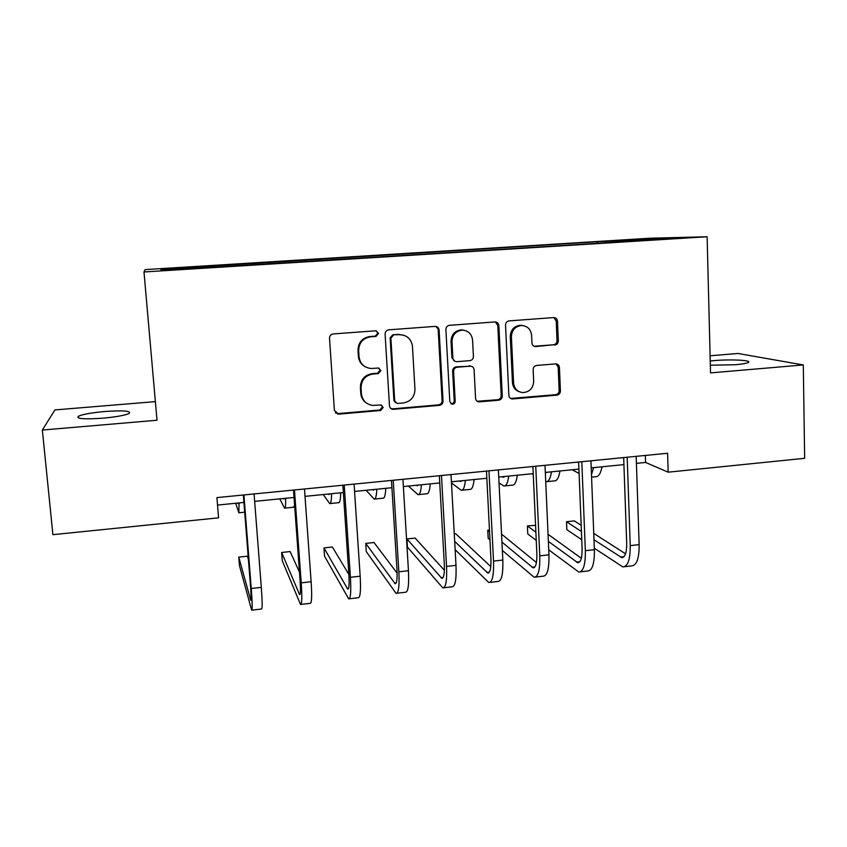 <?xml version="1.0" encoding="UTF-8"?>
<svg xmlns="http://www.w3.org/2000/svg" width="847" height="847" viewBox="0 0 847 847"><rect width="100%" height="100%" fill="white"/><g stroke="black" fill="none" stroke-linecap="round" stroke-linejoin="round"><path stroke-width="1.27" d="M378.598 333.4L375.761 330.785L333.263 333.94C330.849 334.364 329.599 335.814 329.515 338.292L334.406 410.509L338.652 414.141L380.621 410.488L383.193 407.481L380.716 404.951L372.796 405.427C366.169 404.39 362.389 400.515 361.436 393.802L361.055 387.831C361.33 380.038 365.269 375.443 372.892 374.046L378.313 373.612L380.906 370.594L378.249 368.022L371.24 368.498C364.178 367.736 360.113 363.787 359.043 356.672L358.662 350.647C358.927 342.791 362.897 338.186 370.552 336.831L375.994 336.418L378.598 333.4M365.205 366.772C361.118 364.528 358.842 361.034 358.376 356.322L357.995 350.33C358.26 342.495 362.209 337.9 369.843 336.545L375.274 336.143L377.857 333.136L376.396 330.838M335.412 412.881L338.048 413.601L379.89 409.969L382.452 406.973L381.626 405.184M366.253 402.907C362.961 400.599 361.129 397.402 360.769 393.336L360.388 387.386C360.653 379.615 364.591 375.041 372.182 373.643L377.593 373.209L380.165 370.203L379.064 368.159M710.337 365.216L735.387 364.729C742.745 364.072 747.118 363.278 748.504 362.336C751.776 360.187 730.294 359.16 714.296 360.6L710.231 361.002M104.89 411.504C91.624 412.711 82.784 414.299 78.348 416.269C75.923 418.799 84.075 419.434 102.836 418.196C116.272 416.936 125.07 415.337 129.22 413.41C131.359 410.901 123.26 410.266 104.89 411.504M626.685 239.796L642.534 239.066L626.685 239.796M554.753 345.078C557.008 344.665 558.194 343.268 558.321 340.896L557.495 321.214C557.188 318.917 555.928 317.699 553.716 317.572L509.132 320.886C506.845 321.288 505.648 322.696 505.532 325.1L508.888 395.433C509.153 397.518 510.286 398.704 512.308 398.979L556.881 395.147C559.115 394.713 560.291 393.326 560.418 390.975L559.433 367.46C559.168 365.29 557.982 364.094 555.897 363.882L536.712 365.438C534.457 365.862 533.261 367.249 533.144 369.631L533.674 381.351C533.165 388.328 529.555 392.066 522.811 392.585C517.379 391.865 514.298 388.688 513.589 383.045L511.408 336.788C511.779 330.171 515.124 326.413 521.445 325.502C527.385 325.883 530.773 329.123 531.598 335.243L531.948 342.961C532.234 345.184 533.462 346.391 535.611 346.571L553.493 344.782C555.738 344.369 556.924 342.982 557.04 340.61L556.214 320.992L553.8 317.572M710.527 372.892L803.305 364.951L804.65 458.312L668.167 472.181L667.595 453.261L216.917 497.602L218.568 517.835L52.906 534.669L42.35 430.043L157.013 420.239L143.99 271.972L707.129 236.747L710.527 372.892M439.106 330.076C438.767 327.747 437.444 326.519 435.146 326.381L388.794 329.822C386.412 330.235 385.184 331.675 385.089 334.12L389.482 405.745C389.768 407.82 390.933 409.027 392.976 409.355L439.402 405.364C441.721 404.93 442.939 403.511 443.034 401.118L439.106 330.076L435.803 326.413M449.545 325.312L494.997 321.934C497.263 322.072 498.544 323.289 498.872 325.608L502.292 395.994C502.176 398.365 500.979 399.773 498.703 400.208L479.01 401.88C476.977 401.584 475.834 400.398 475.569 398.312L474.098 369.779C473.801 367.587 472.584 366.38 470.434 366.148L457.221 367.206C454.903 367.63 453.696 369.048 453.59 371.452L455.199 401.245C455.061 403.119 454.087 404.114 452.245 404.22L449.821 401.711L445.893 329.568C445.998 327.143 447.216 325.724 449.545 325.312M172.301 268.425L192.46 267.038L172.301 268.425M143.99 271.972L145.144 269.611L649.893 238.219L707.129 236.747M161.872 270.129L160.845 269.251L161.184 270.172L218.6 266.985L626.388 241.501M160.845 269.251L214.312 265.916L214.429 266.847M597.558 243.301L597.495 241.723L214.312 265.916M597.495 241.723L674.911 238.102L626.515 241.12M155.372 401.626L54.917 409.927L42.35 430.043M803.305 364.951L737.949 353.474L710.104 355.772M636.415 463.373L645.583 462.451L668.167 472.181M217.52 505.077L243.925 502.44M254.651 501.371L294.036 497.454M305.005 496.363L343.353 492.541M354.575 491.429L391.917 487.713M403.373 486.57L439.741 482.949M451.419 481.784L486.834 478.259M498.724 477.073L533.229 473.642M545.32 472.435L578.914 469.09M591.206 467.872L623.932 464.611M645.35 455.442L645.583 462.451M605.796 242.782L605.319 241.564M651.724 238.674L651.29 239.574M390.816 408.455L392.86 408.836L438.492 404.877C440.8 404.432 442.007 403.024 442.113 400.642L438.195 329.822M393.474 335.105L390.88 338.122L394.691 400.927L397.169 403.458L403.257 402.971C410.763 401.563 414.659 396.999 414.966 389.292L412.468 346.497C411.367 339.096 407.132 335.147 399.773 334.65L392.69 334.83L390.118 337.837L390.88 338.122M395.57 402.78L393.919 400.451L390.118 337.837M403.627 335.158L399.17 334.681M392.69 334.83L398.376 334.406M477.21 401.266L497.613 399.731C499.878 399.297 501.075 397.899 501.191 395.538L497.771 325.364L495.336 321.934M471.112 366.222L456.247 366.836C453.939 367.259 452.732 368.667 452.626 371.071L454.236 400.769L455.199 401.245M450.795 403.638L451.292 403.723C453.124 403.617 454.108 402.632 454.236 400.769M472.562 339.975C471.684 333.824 468.222 330.552 462.176 330.15C455.718 331.061 452.319 334.861 451.98 341.553L452.87 358.059C453.177 360.271 454.416 361.489 456.586 361.701L469.778 360.663C472.086 360.24 473.304 358.832 473.409 356.428L472.562 339.975M464.442 330.341L461.192 329.896C454.744 330.806 451.356 334.597 451.017 341.267L451.98 341.553M454.871 361.267L451.906 357.72L451.017 341.267M534.129 346.264L553.493 344.782M523.086 325.587L520.27 325.259C513.97 326.169 510.635 329.917 510.275 336.513L511.408 336.788M519.275 391.716C515.167 390.192 512.89 387.164 512.456 382.632L510.275 336.513M510.593 398.439L555.611 394.691C557.845 394.268 559.02 392.881 559.147 390.541L558.162 367.09L556.151 363.892M238.282 503.002L238.028 503.626L237.795 503.054M235.688 503.266L238.833 512.784L239.098 502.927M248.425 559.592L247.388 556.193L238.759 557.125L239.426 565.478L251.644 610.168C252.47 610.359 252.342 603.138 251.263 588.506L243.904 494.944M251.908 610.136L261.49 609.014C262.422 609.194 262.369 601.973 261.31 587.373L254.079 493.939M243.343 494.997L250.49 585.828C251.21 595.568 251.294 600.385 250.754 600.29L238.759 557.125M284.253 498.428L283.787 499.074L283.417 498.512M279.764 498.872L284.581 508.158C285.407 508.507 285.767 505.225 285.672 498.29M284.92 508.126L293.655 507.237L294.608 505.31M329.568 493.917L328.89 494.574L328.392 494.034M323.236 494.553L329.695 503.594C330.838 503.912 331.463 500.619 331.579 493.716M330.161 503.552L338.641 502.695C339.848 503.002 340.526 499.709 340.674 492.816M374.247 489.471L373.358 490.148L372.733 489.619M366.126 490.275L374.162 499.105C375.623 499.381 376.502 496.088 376.82 489.217M374.766 499.042L382.982 498.216C384.496 498.491 385.438 495.188 385.787 488.317M299.478 572.18L290.161 551.566L281.649 552.488L282.273 560.788L300.526 604.472C301.934 604.589 302.167 597.379 301.225 582.852L294.46 489.968M300.981 604.419L310.214 603.339C311.738 603.445 312.045 596.246 311.124 581.741L304.475 488.984M293.496 490.064L300.071 580.248C300.696 589.914 300.547 594.721 299.605 594.668L281.649 552.488M348.858 574.425L332.373 547.014L323.967 547.924L324.549 556.172L348.668 598.861C350.637 598.903 351.219 591.714 350.414 577.294L344.231 485.066M349.303 598.787L358.207 597.749C360.293 597.781 360.949 590.592 360.166 576.193L354.088 484.103M342.866 485.204L348.879 574.742C349.419 584.345 349.038 589.141 347.725 589.141L323.967 547.924M397.116 573.154L374.014 542.514L365.735 543.403L366.264 551.609L396.078 593.334C398.609 593.313 399.53 586.145 398.852 571.81L393.23 480.249M396.904 593.239L405.48 592.233C408.106 592.212 409.101 585.033 408.445 570.73L402.928 479.296M391.473 480.418L396.957 569.322C397.412 578.861 396.798 583.657 395.115 583.689L365.735 543.403M418.291 485.087L417.211 485.776L416.459 485.267M408.423 486.062L418.005 494.669C419.773 494.923 420.906 491.62 421.414 484.77M418.736 494.595L426.708 493.79C428.529 494.034 429.715 490.731 430.255 483.891M444.379 570.275L415.125 538.078L406.941 538.957L407.439 547.109L442.79 587.892C445.84 587.807 447.089 580.65 446.549 566.421L441.467 475.506M443.775 587.776L452.044 586.812C455.199 586.717 456.522 579.56 455.993 565.351L451.017 474.564M439.339 475.718L444.294 563.986C444.664 573.461 443.828 578.247 441.795 578.321L406.941 538.957M461.731 480.757L460.45 481.467L459.582 480.969M451.483 482.938L461.244 490.297C463.309 490.519 464.685 487.216 465.384 480.397M462.102 490.212L469.82 489.428C471.938 489.64 473.367 486.337 474.108 479.529M455.135 549.682L488.804 582.524C492.372 582.387 493.939 575.24 493.515 561.106L488.963 470.837M489.958 582.397L497.92 581.466C501.593 581.307 503.224 574.171 502.822 560.047L498.375 469.905M486.474 471.08L490.921 558.734C491.207 568.146 490.169 572.911 487.787 573.038L454.68 541.392M490.794 566.622L455.686 533.695L454.267 533.843M504.558 476.501L503.086 477.221L502.112 476.745M499.021 482.97L503.891 485.987C506.231 486.167 507.851 482.864 508.74 476.078M504.865 485.892L512.35 485.13C514.743 485.31 516.405 482.007 517.337 475.22M502.356 550.476L534.129 577.241C538.205 577.04 540.079 569.915 539.783 555.865L535.738 466.231M535.452 577.093L543.118 576.193C547.289 575.981 549.227 568.856 548.951 554.827L545.002 465.321M532.901 466.506L536.85 553.557C537.062 562.906 535.812 567.659 533.091 567.829L501.932 542.091M536.437 562.546L501.54 534.108M489.471 530.042L487.766 530.222L488.179 538.279L489.958 539.814M489.555 531.725L487.766 530.222M546.802 472.287L545.341 473.039M531.99 473.769L533.261 474.521M547.035 481.625L554.287 480.895C556.966 481.043 558.861 477.74 559.962 470.985M545.722 481.699L545.944 481.742C548.57 481.89 550.412 478.587 551.482 471.821M548.729 549.83L578.797 572.043C583.35 571.778 585.542 564.663 585.351 550.709L581.804 461.7M580.28 571.863L587.659 571.005C592.307 570.73 594.552 563.626 594.382 549.692L590.941 460.8M578.628 462.007L582.101 548.454C582.238 557.75 580.788 562.493 577.749 562.694L548.358 541.392M581.338 558.247L548.041 534.298M535.569 525.32L527.395 525.945L527.766 533.949L536.257 540.375M535.886 532.202L527.395 525.945M572.085 469.767L579.094 473.441M591.566 477.126L595.663 476.713C598.607 476.829 600.724 473.526 601.995 466.792M591.471 474.638L593.641 467.629M594.329 548.231L622.82 566.908C627.849 566.59 630.316 559.496 630.242 545.627L627.182 457.232M624.461 566.717L631.555 565.891C636.669 565.563 639.199 558.469 639.146 544.621L636.182 456.353M623.678 457.581L626.695 543.425C626.748 552.657 625.097 557.4 621.751 557.633L594.001 539.772M625.552 553.822L593.747 533.388M581.18 525.309L574.277 520.884L566.516 521.72L566.855 529.671L581.751 539.74M581.423 531.514L566.516 521.72M369.843 336.545L370.552 336.831M357.995 350.33L358.662 350.647M358.376 356.322L359.043 356.672M377.593 373.209L378.313 373.612M372.182 373.643L372.892 374.046M360.388 387.386L361.055 387.831M360.769 393.336L361.436 393.802M379.89 409.969L380.621 410.488M338.048 413.601L338.652 414.141M375.274 336.143L375.994 336.418M442.113 400.642L443.034 401.118M438.492 404.877L439.402 405.364M392.86 408.836L393.633 409.355M393.919 400.451L394.691 400.927M497.771 325.364L498.872 325.608M501.191 395.538L502.292 395.994M497.613 399.731L498.703 400.208M478.534 401.393L479.571 401.87M469.058 365.798L470.064 366.169M456.247 366.836L457.221 367.206M452.626 371.071L453.59 371.452M451.906 357.72L452.87 358.059M534.669 346.264L535.876 346.561M512.456 382.632L513.589 383.045M558.162 367.09L559.433 367.46M559.147 390.541L560.418 390.975M555.611 394.691L556.881 395.147M511.704 398.503L512.837 398.979M556.214 320.992L557.495 321.214M557.04 340.61L558.321 340.896M251.263 588.506L261.31 587.373M250.479 599.581L251.061 599.507M283.544 498.745L284.19 498.682M328.551 494.256L329.472 494.172M372.945 489.841L374.109 489.725M301.225 582.852L311.124 581.741M299.182 593.98L300.187 593.874M350.414 577.294L360.166 576.193M347.154 588.474L348.562 588.316M398.852 571.81L408.445 570.73M394.395 583.043L396.205 582.842M416.703 485.479L418.122 485.342M446.549 566.421L455.993 565.351M440.938 577.707L443.14 577.453M459.857 481.181L461.53 481.022M493.515 561.106L502.822 560.047M486.792 572.434L489.365 572.138M502.419 476.946L504.325 476.755M539.783 555.865L548.951 554.827M531.98 567.246L534.912 566.908M545.33 472.668L546.537 472.552M585.351 550.709L594.382 549.692M576.5 562.133L579.782 561.752M630.242 545.627L639.146 544.621M620.375 557.093L624.006 556.67M78.517 418.016L78.348 416.269M337.318 413.601L337.911 414.13M392.203 408.836L392.976 409.355M398.979 334.374L399.773 334.65M477.973 401.393L479.01 401.88M469.429 365.788L470.434 366.148M451.292 403.723L452.245 404.22M461.192 329.896L462.176 330.15M534.404 346.275L535.611 346.571M520.27 325.259L521.445 325.502M511.175 398.514L512.308 398.979M239.023 512.763L244.698 512.191M395.115 583.689L395.644 583.625M441.795 578.321L442.441 578.247M460.45 481.467L461.012 481.414M487.787 573.038L488.55 572.943M503.086 477.221L503.732 477.157M533.091 567.829L533.97 567.723M577.749 562.694L578.723 562.577M621.751 557.633L622.82 557.506"/></g></svg>

